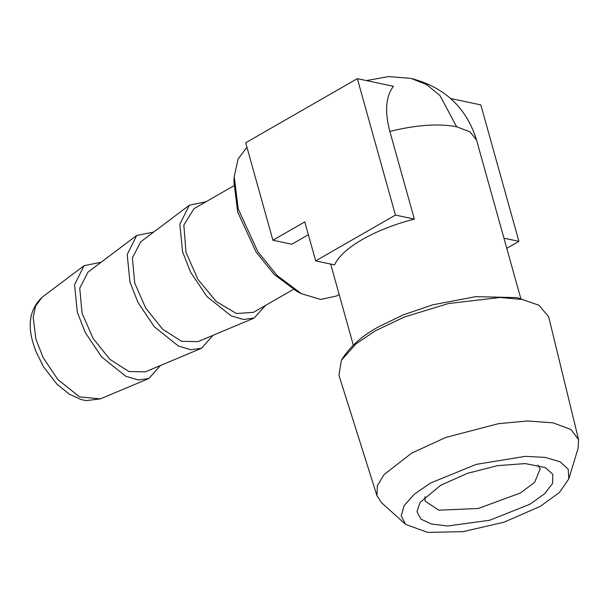<?xml version="1.0" encoding="UTF-8"?>
<svg xmlns="http://www.w3.org/2000/svg" width="609" height="609" viewBox="0 0 609 609"><rect width="100%" height="100%" fill="white"/><g stroke="black" fill="none" stroke-linecap="round" stroke-linejoin="round"><path stroke-width="0.91" d="M246.934 147.218L238.05 159.139L234.214 176.572L233.909 181.611L237.685 212.001L255.993 251.898L274.088 274.347L296.994 291.467L301.501 293.751L320.692 299.422L336.412 296.035L339.152 294.459M293.302 289.465L253.496 312.326L236.459 313.528L216.264 301.546L197.925 279.364L186.004 252.469L183.842 225.109L193.974 208.674L233.78 185.814M234.214 176.572L238.241 208.978L257.774 251.54L277.072 275.489L301.501 293.751M265.532 305.413L254.136 318.058L243.531 319.504L231.062 315.835L206.885 296.476L190.571 272.132L182.571 251.745L179.845 224.279L189.346 205.225L206.009 201.762M395.439 215.076L414.341 219.095C394.731 224.142 377.428 230.918 362.424 239.436C347.663 248.008 338.383 256.496 334.585 264.9L315.683 260.88L395.439 215.076L357.346 78.645L245.693 142.765L272.901 240.212L291.802 244.239L308.382 234.716M254.136 318.058L197.986 341.626L181.512 341.299L162.618 329.18L145.703 308.116L134.696 282.979L132.389 257.911L140.687 241.842L189.346 205.225M272.901 240.212L304.804 221.897L315.683 260.88M357.346 78.645L393.422 86.318C385.771 96.359 384.576 111.386 389.851 131.392L414.341 219.095M506.779 248.32L518.921 241.347L480.828 104.915L450.63 98.491M213.013 335.323L201.503 348.279L190.891 349.733L178.422 346.057L154.244 326.706L137.931 302.353L129.938 281.967L127.205 254.509L136.713 235.455L153.704 232.044M503.94 238.157L518.921 241.347M201.503 348.279L145.345 371.855L128.872 371.52L109.985 359.409L93.063 338.338L82.055 313.209L79.749 288.141L88.046 272.071L136.713 235.455M376.994 495.817L338.969 375.388L341.314 360.421L355.869 344.009L374.961 331.022L404.323 317.03L448.293 303.571L500.073 297.481L522.591 299.544L538.935 305.246L548.686 316.832L578.55 439.538L570.907 429.49L553.208 422.874L527.554 420.971L498.352 423.689L445.788 437.445L411.585 453.18L384.02 474.609L377.329 485.761L376.994 495.817L381.79 502.95L405.693 524.418L427.762 532.418L463.243 531.627L503.887 522.233L540.206 506.414L559.443 492.498L568.814 478.872L568.212 469.204L560.151 461.828L545.367 457.412L525.194 456.354L476.215 464.378L430.449 483.066L414.158 494.318L404.117 505.607L401.209 515.945L405.693 524.418M160.373 365.545L148.862 378.509L138.251 379.955L125.789 376.286L101.612 356.927L85.29 332.583L77.297 312.196L74.572 284.738L84.072 265.684L101.071 262.273M568.814 478.872L578.139 448.125L578.55 439.538M440.733 485.259L467.354 473.376L497.462 465.657L525.209 463.578L545.207 467.552L552.805 474.266L552.622 483.34L544.69 493.724L529.921 504.229L489.765 520.231L447.805 525.97L431.614 524.075L420.964 519.15L416.959 511.705L420.02 502.501L440.733 485.259M537.922 465.139L540.168 468.922L534.649 482.366L520.337 493.024L478.271 508.485L438.739 510.19L425.044 501.07L425.006 496.662M520.756 298.387L476.542 140.024C466.471 107.664 444.593 87.11 410.9 78.378L426.582 84.537L440.002 95.605L456.621 126.763C438.769 123.338 416.51 124.875 389.851 131.392M476.542 140.024L470.026 131.871L456.621 126.763M148.862 378.509L100.325 398.887L79.558 396.885L57.794 379.46L43.11 357.544L35.916 339.198L33.198 317.297L35.573 306.061L42.013 297.329L84.072 265.684M330.664 264.062L353.304 345.143M410.9 78.378L388.534 76.582L366.428 80.578M341.314 360.421C349.094 347.404 361.358 336.282 378.098 327.056L403.082 314.944L432.694 304.835L475.705 296.659L516.95 297.611L538.935 305.246M42.013 297.329C30.26 308.557 27.291 323.813 33.107 343.095L35.756 351.081L43.376 366.603L57.002 384.218L69.38 394.221L81.21 399.588L86.265 400.631L100.325 398.887"/></g></svg>
